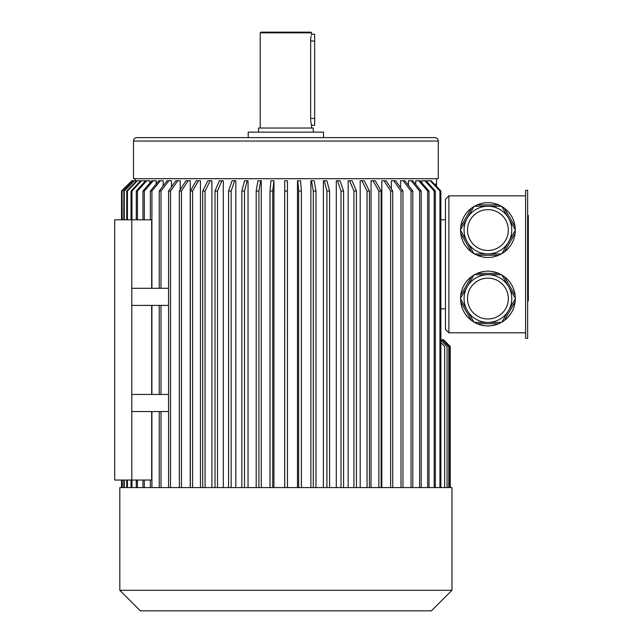 <?xml version="1.0" encoding="UTF-8"?>
<svg xmlns="http://www.w3.org/2000/svg" width="643" height="643" viewBox="0 0 643 643"><rect width="100%" height="100%" fill="white"/><g stroke="black" fill="none" stroke-linecap="round" stroke-linejoin="round"><path stroke-width="0.96" d="M527.638 190.352L527.638 338.282L525.588 338.282L525.588 190.352L527.638 190.352M501.419 274.722L474.421 274.722A27.392 27.392 0 0 0 474.028 274.947L460.525 298.328A27.392 27.392 0 0 0 460.525 298.786L474.028 322.167A27.392 27.392 0 0 0 474.421 322.392L501.419 322.392A27.392 27.392 0 0 0 501.813 322.167L515.308 298.786A27.392 27.392 0 0 0 515.308 298.328L501.813 274.947A27.392 27.392 0 0 0 501.419 274.722L498.646 273.347L477.194 273.347L474.421 274.722M474.028 322.167L471.456 320.447L460.726 301.872L460.525 298.786M501.419 322.392L498.646 323.767L477.194 323.767L474.421 322.392M460.525 298.328L460.726 295.241L471.456 276.667L474.028 274.947M501.813 274.947L504.385 276.667L515.115 295.241L515.308 298.328M515.308 298.786L515.115 301.872L504.385 320.447L501.813 322.167M515.115 301.872A27.392 27.392 0 0 1 504.385 320.447M498.646 323.767A27.392 27.392 0 0 1 477.194 323.767M471.456 320.447A27.392 27.392 0 0 1 460.726 301.872M460.726 295.241A27.392 27.392 0 0 1 471.456 276.667M477.194 273.347A27.392 27.392 0 0 1 498.646 273.347M504.385 276.667A27.392 27.392 0 0 1 515.115 295.241M460.525 230.298L474.028 253.68A27.392 27.392 0 0 0 474.421 253.913L501.419 253.913A27.392 27.392 0 0 0 501.813 253.68L515.308 230.298A27.392 27.392 0 0 0 515.308 229.848L501.813 206.459A27.392 27.392 0 0 0 501.419 206.234L474.421 206.234A27.392 27.392 0 0 0 474.028 206.459L460.525 229.848A27.392 27.392 0 0 0 460.525 230.298L460.726 233.385L471.456 251.968L474.028 253.68M460.525 229.848L460.726 226.762L471.456 208.179L474.028 206.459M498.646 204.868A27.392 27.392 0 0 0 477.194 204.868L498.646 204.868L501.419 206.234A27.392 27.392 0 0 0 477.194 204.868L474.421 206.234M501.419 253.913L498.646 255.279L477.194 255.279L474.421 253.913M515.308 230.298L515.115 233.385L504.385 251.968L501.813 253.68M501.813 206.459L504.385 208.179L515.115 226.762L515.308 229.848M515.115 233.385A27.392 27.392 0 0 1 504.385 251.968M498.646 255.279A27.392 27.392 0 0 1 477.194 255.279M471.456 251.968A27.392 27.392 0 0 1 460.726 233.385M460.726 226.762A27.392 27.392 0 0 1 471.456 208.179M504.385 208.179A27.392 27.392 0 0 1 515.115 226.762M448.886 195.826L445.454 199.258L445.454 329.377L448.886 332.801L448.886 195.826L525.588 195.826M448.886 332.801L525.588 332.801M436.557 186.454L436.557 178.706M140.664 180.787L137.361 180.763L127.435 191.035L126.727 191.035L136.654 180.763L134.411 180.763L124.3 191.035L124.3 219.802M144.844 181.583L144.844 180.763L141.629 180.763L131.976 191.035L131.976 219.802M149.843 183.078L149.843 180.763L146.741 180.763L137.425 191.035L136.268 191.035L145.583 180.763L146.741 180.763M156.193 183.922L156.193 180.763L153.227 180.763L144.337 191.035L144.337 219.802M163.161 185.899L163.161 180.763L160.348 180.763L151.925 191.035L150.358 191.035L158.781 180.763L160.348 180.763M171.472 186.928L171.472 180.763L168.852 180.763L160.991 191.035L159.231 191.035L167.092 180.763L168.852 180.763M180.201 189.701L180.201 180.763L177.773 180.763L170.499 191.035L168.57 191.035L175.836 180.763L177.773 180.763M190.232 487.579L190.232 180.763L188.037 180.763L181.447 191.035L179.341 191.035L185.94 180.763L188.037 180.763M200.447 487.579L200.447 180.763L198.486 180.763L192.578 191.035L190.336 191.035L196.244 180.763L198.486 180.763M211.901 487.579L211.901 180.763L210.197 180.763L205.069 191.035L205.069 487.579M223.298 487.579L223.298 180.763L221.851 180.763L217.495 191.035L217.495 487.579M235.82 487.579L235.82 180.763L234.647 180.763L231.15 191.035L228.57 191.035L232.075 180.763L234.647 180.763M248.045 487.579L248.045 180.763L247.161 180.763L244.485 191.035L244.485 487.579M261.251 487.579L261.251 180.763L260.664 180.763L258.896 191.035L258.896 487.579M273.95 487.579L273.95 180.763L272.736 191.035L272.736 487.579M284.704 487.579L284.704 180.763L287.445 180.763L287.453 487.579M297.484 487.579L297.484 180.763L300.506 180.763L301.39 191.035L301.39 487.579M310.882 487.579L310.882 180.763L314.178 180.763L315.97 191.035L315.97 487.579M323.389 487.579L323.389 180.763L326.917 180.763L329.57 191.035L329.57 487.579M336.305 487.579L336.305 180.763L340.051 180.763L343.579 191.035L343.579 487.579M348.16 487.579L348.16 180.763L352.091 180.763L356.423 191.035L356.423 487.579M360.193 487.579L360.193 180.763L364.276 180.763L369.428 191.035L369.428 487.579M371.035 487.579L371.035 180.763L375.247 180.763L381.13 191.035L381.13 487.579M381.821 487.579L381.821 180.763L384.024 180.763L390.639 191.035L390.639 487.579M391.33 188.849L391.33 180.763L395.686 180.763L402.944 191.035L402.944 487.579M400.541 187.635L400.541 180.763L404.921 180.763L412.798 191.035L412.798 487.579M408.418 185.321L408.418 180.763L412.79 180.763L421.197 191.035L421.197 487.579M415.772 184.404L415.772 180.763L420.104 180.763L429.01 191.035L429.01 487.579M421.776 182.692L421.776 180.763L426.044 180.763L435.351 191.035L435.351 487.579M427.056 181.881L427.056 180.763L431.212 180.763L440.865 191.035L440.865 487.579M445.454 308.833L440.865 308.833M445.454 219.802L440.865 219.802M434.427 184.187L436.557 184.187M439.933 487.579L439.933 191.035L440.865 191.035M439.933 191.035L430.271 180.763M434.186 487.579L434.186 191.035L435.351 191.035M434.186 191.035L424.878 180.763M427.643 487.579L427.643 191.035L429.01 191.035M427.643 191.035L418.738 180.763M419.63 487.579L419.63 191.035L421.197 191.035M419.63 191.035L411.215 180.763M411.046 487.579L411.046 191.035L412.798 191.035M411.046 191.035L403.169 180.763M401.007 487.579L401.007 191.035L402.944 191.035M401.007 191.035L393.749 180.763M392.736 487.579L392.736 191.035L390.639 191.035M384.024 180.763L386.121 180.763L392.736 191.035M378.88 487.579L378.88 191.035L381.13 191.035M378.88 191.035L372.996 180.763M367.057 487.579L367.057 191.035L369.428 191.035M367.057 191.035L361.905 180.763M353.931 487.579L353.931 191.035L356.423 191.035M353.931 191.035L349.607 180.763M340.999 487.579L340.999 191.035L343.579 191.035M340.999 191.035L337.479 180.763M326.917 487.579L326.917 191.035L329.57 191.035M326.917 191.035L324.273 180.763M313.278 487.579L313.278 191.035L315.97 191.035M313.278 191.035L311.477 180.763M298.657 487.579L298.657 191.035L301.39 191.035M298.657 191.035L297.773 180.763M284.72 487.579L284.72 191.035L287.453 191.035M284.72 191.035L284.704 180.763M270.012 487.579L270.012 191.035L272.736 191.035M270.012 191.035L270.92 180.763L273.645 180.763M256.195 487.579L256.195 191.035L258.896 191.035M256.195 191.035L257.964 180.763L260.664 180.763M241.84 487.579L241.84 191.035L244.485 191.035M241.84 191.035L244.517 180.763L247.161 180.763M121.527 487.579L121.527 480.04L121.527 487.579M121.527 219.802L121.527 191.035L131.799 180.763L121.527 191.035L121.527 219.802M122.017 219.802L122.017 191.035L131.799 180.763M122.017 487.579L122.017 480.04M122.258 487.579L122.258 480.04M122.258 219.802L122.017 191.035M122.258 191.035L132.49 180.763L134.411 180.763M124.3 487.579L124.3 480.04M123.818 219.802L123.818 191.035L124.3 191.035M123.818 487.579L123.818 480.04M123.818 191.035L133.937 180.763M126.727 487.579L126.727 480.04M126.727 219.802L126.727 191.035M127.435 487.579L127.435 480.04M127.435 219.802L127.435 191.035M131.976 487.579L131.976 480.04M131.035 219.802L131.035 191.035L131.976 191.035M131.035 487.579L131.035 480.04M131.035 191.035L140.688 180.763L141.629 180.763M136.268 487.579L136.268 480.04M136.268 219.802L136.268 191.035M137.425 487.579L137.425 480.04M137.425 219.802L137.425 191.035M142.963 487.579L142.963 480.04M144.337 487.579L144.337 480.04M151.925 487.579L151.925 411.56M150.358 487.579L150.358 480.04M168.57 305.409L131.799 305.409L131.799 480.04L151.676 480.04L151.676 411.56M160.991 487.579L160.991 411.56M159.231 487.579L159.231 411.56M168.57 487.579L168.57 191.035M170.499 487.579L170.499 191.035M179.341 487.579L179.341 191.035M181.447 487.579L181.447 191.035M192.578 487.579L192.578 191.035M190.336 487.579L190.336 191.035M202.698 487.579L202.698 191.035L205.069 191.035M202.698 191.035L207.818 180.763L210.197 180.763M215.011 487.579L215.011 191.035L217.495 191.035M215.011 191.035L219.367 180.763L221.851 180.763M228.57 487.579L228.57 191.035M231.15 487.579L231.15 191.035M444.675 487.579L444.675 346.497L440.865 342.687M447.07 487.579L447.07 346.497L440.865 340.292M448.782 487.579L448.782 346.497L441.934 339.649L442.987 339.649L449.843 346.497L449.843 487.579M440.865 339.649L441.934 339.649M443.405 339.649L450.253 346.497L450.253 487.579L450.245 346.497L442.987 339.649M151.676 288.281L151.676 219.802L114.671 219.802L114.671 480.04L131.799 480.04M151.676 394.44L151.676 305.409M131.799 219.802L131.799 305.409M434.845 137.618C436.927 137.819 438.068 138.96 438.269 141.042L438.269 178.706L133.511 178.706L133.511 141.042C133.712 138.96 134.853 137.819 136.935 137.618L248.222 137.618L248.222 132.137L323.558 132.137L323.558 137.618L434.845 137.618L136.935 137.618M323.558 137.618L285.886 137.618M313.286 132.137L313.286 128.029L258.494 128.029L258.494 132.137M260.206 32.833L260.889 32.15L310.882 32.15L311.566 32.833L260.206 32.833L260.206 128.029M311.566 32.833L311.566 34.208L314.652 34.208L314.652 125.289L311.566 125.289L311.14 123.424M314.652 118.441L310.641 118.441C311.654 127.282 311.654 127.282 310.641 118.441L310.641 41.056C311.654 32.214 311.654 32.214 310.641 41.056L310.682 39.577M310.698 39.376L310.834 37.977M310.842 37.897L311.083 36.354M311.333 35.14L311.566 34.208M311.011 122.733L310.826 121.519M310.746 120.739L310.657 119.437M311.566 125.289L311.566 128.029M168.57 288.281L131.799 288.281M168.57 411.56L131.799 411.56M168.57 394.44L131.799 394.44M137.361 180.763L136.654 180.763M142.963 219.802L142.963 191.035L144.337 191.035M142.963 191.035L151.852 180.763L153.227 180.763M151.925 394.44L151.925 305.409M150.358 219.802L150.358 191.035M151.925 288.281L151.925 191.035M160.991 394.44L160.991 305.409M159.231 394.44L159.231 305.409M159.231 288.281L159.231 191.035M160.991 288.281L160.991 191.035M451.965 590.306L119.815 590.306L119.815 487.579L451.965 487.579L451.965 590.306L431.421 610.85L140.359 610.85L119.815 590.306M511.756 230.073A23.839 23.839 0 0 1 475.997 250.714A23.839 23.839 0 0 1 475.997 209.425A23.839 23.839 0 0 1 511.756 230.073A23.839 23.839 0 0 1 475.997 250.714A23.839 23.839 0 0 1 475.997 209.425A23.839 23.839 0 0 1 511.756 230.073M511.756 298.561A23.839 23.839 0 0 1 475.997 319.201A23.839 23.839 0 0 1 475.997 277.913A23.839 23.839 0 0 1 511.756 298.561A23.839 23.839 0 0 1 475.997 319.201A23.839 23.839 0 0 1 475.997 277.913A23.839 23.839 0 0 1 511.756 298.561M527.638 215.397L528.329 215.397L528.329 300.9L527.638 300.9M438.269 141.042L133.511 141.042M310.641 41.056L314.652 41.056M508.332 230.073A20.415 20.415 0 0 1 477.709 247.748A20.415 20.415 0 0 1 477.709 212.391A20.415 20.415 0 0 1 508.332 230.073M508.332 298.561A20.415 20.415 0 0 1 477.709 316.235A20.415 20.415 0 0 1 477.709 280.878A20.415 20.415 0 0 1 508.332 298.561M528.329 267.834L527.638 267.834M528.329 248.463L527.638 248.463M528.329 296.889L527.638 296.889M528.329 219.408L527.638 219.408M135.223 180.763L135.223 178.706"/></g></svg>
